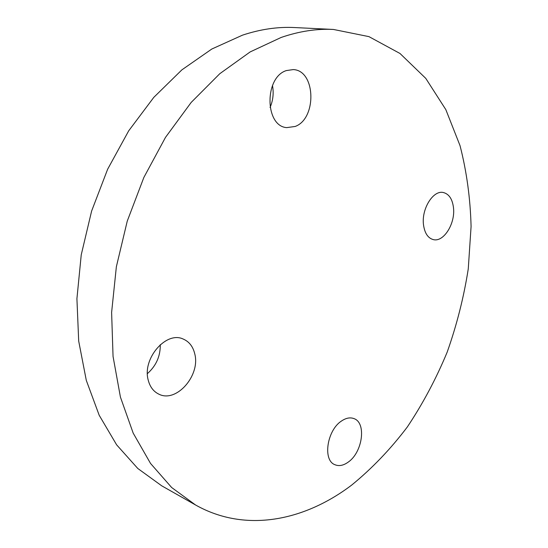 <?xml version="1.0" encoding="UTF-8"?>
<svg xmlns="http://www.w3.org/2000/svg" width="548" height="548" viewBox="0 0 548 548"><rect width="100%" height="100%" fill="white"/><g stroke="black" fill="none" stroke-linecap="round" stroke-linejoin="round"><path stroke-width="0.82" d="M453.497 207.836C455.422 223.666 443.585 242.504 433.269 239.599C427.913 238.092 424.659 233.147 423.501 224.776C421.33 208.973 433.201 189.916 443.339 192.519C449.045 193.992 452.436 199.095 453.497 207.836M348.117 462.19C343.37 465.56 338.959 466.396 334.883 464.697C322.484 460.258 327.033 430.064 341.61 420.939C346.083 417.946 350.213 417.172 353.994 418.617C366.66 422.83 362.55 452.497 348.117 462.19M148.248 380.223C141.966 358.735 166.14 330.841 183.135 339.02C189.156 341.589 193.04 346.562 194.78 353.946C200.568 375.49 176.278 403.314 158.804 394.128C153.522 391.56 150.001 386.929 148.248 380.223M272.486 85.515C273.877 93.126 273.068 100.448 270.061 107.49M286.344 70.576L293.283 69.582C315.826 70.459 316.963 118.69 295.16 126.458L286.707 127.622C264.869 126.259 264.143 77.419 286.344 70.576M195.581 505.003L161.701 485.809L137.781 468.472L116.642 444.853L99.195 415.274L86.296 380.36L78.693 341.082L76.919 298.715L81.241 254.813L91.612 211.062L107.655 169.195L128.691 130.835L153.796 97.366L181.888 69.856L211.823 49.019L242.469 35.168C260.396 29.229 277.761 26.688 294.564 27.551L333.451 29.455L368.955 36.634L399.999 53.485L425.769 78.371L445.832 109.627L460.039 145.672C466.684 171.545 470.362 198.492 471.081 226.509L468.266 268.869C463.827 297.221 456.792 324.978 447.175 352.145C436.167 378.695 422.898 403.629 407.349 426.94C390.621 449.059 372.078 468.424 351.72 485.055C304.599 520.792 245.648 533.225 195.581 505.003L171.654 487.515L150.536 463.444L133.171 433.091L120.423 397.088L113.052 356.426L111.614 312.442L116.361 266.746L127.246 221.139L143.864 177.442L165.496 137.377L191.184 102.421L219.803 73.692L250.162 51.923L281.124 37.463C299.194 31.257 316.634 28.592 333.451 29.455M160.276 344.665C160.441 356.179 156.153 365.831 147.419 373.613"/></g></svg>
